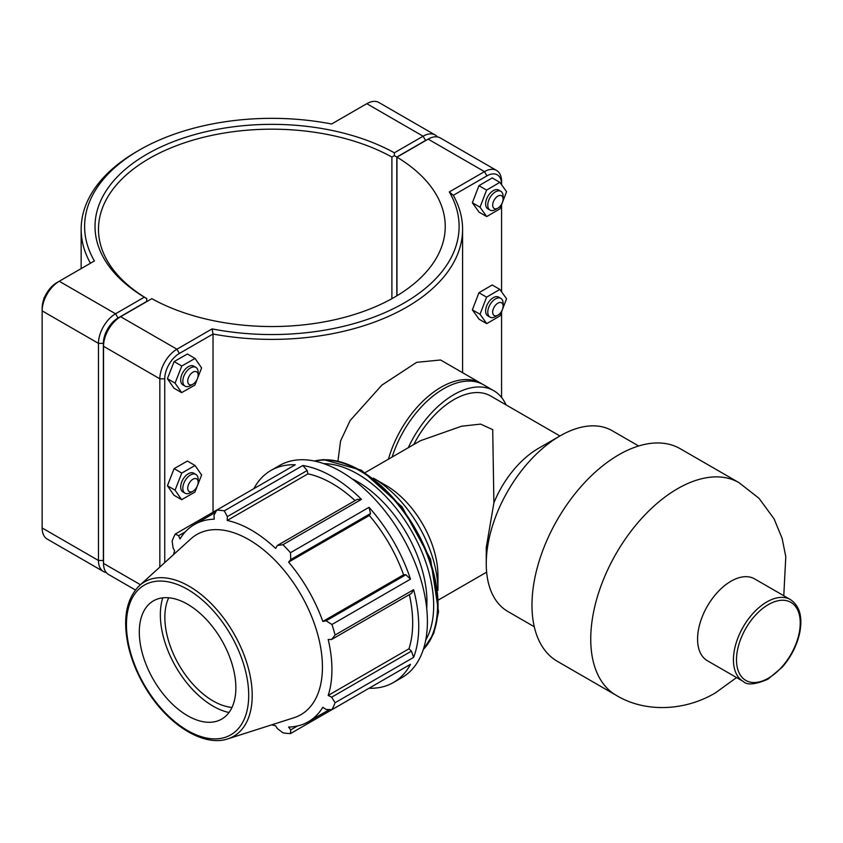 <?xml version="1.0" encoding="UTF-8"?>
<svg xmlns="http://www.w3.org/2000/svg" width="843" height="843" viewBox="0 0 843 843"><rect width="100%" height="100%" fill="white"/><g stroke="black" fill="none" stroke-linecap="round" stroke-linejoin="round"><path stroke-width="1.26" d="M790.46 599.594L754.601 578.888A47.24 27.271 120 0 0 707.361 606.17A47.24 27.271 120 0 0 707.361 660.722L743.22 681.418C747.098 685.359 755.328 684.621 767.92 679.195L782.135 667.298C790.829 657.298 796.624 646.096 799.533 633.694C802.884 617.382 799.859 606.012 790.46 599.594A47.24 27.271 120 0 0 743.22 626.876A47.24 27.271 120 0 0 743.22 681.418M638.646 445.989L612.229 430.731A104.363 60.253 120 0 0 560.047 435.905A104.363 60.253 120 0 0 486.253 563.725A104.363 60.253 120 0 0 507.865 611.502L534.283 626.76M560.047 435.905L538.34 448.434A73.668 42.529 120 0 0 493.893 502.871L492.712 429.645L480.594 424.103L461.542 426.231L420.394 440.72L365.293 472.544M486.253 563.725L486.253 547.518L493.893 502.871M559.921 435.979L490.7 396.01A73.668 42.529 120 0 0 413.776 444.546M506.042 404.872A79.811 46.08 120 0 0 493.766 390.699L483.555 384.798A79.811 46.08 120 0 0 392.132 457.043M493.766 390.699A79.811 46.08 120 0 0 408.275 447.717M783.779 595.738L785.792 556.717L782.125 538.392L774.095 518.898L759.058 498.35L738.953 482.628L680.196 448.708A122.783 70.886 120 0 0 557.413 519.594A122.783 70.886 120 0 0 557.413 661.376L616.17 695.296C643.388 711.903 682.64 712.166 715.328 692.957L736.54 677.572M370.541 513.524L369.034 507.328L290.487 552.681L290.73 559.604L370.541 513.524L369.339 515.495L288.591 562.112L290.73 559.604M413.628 657.382L411.437 651.123L331.626 697.203L335.082 702.735L413.628 657.382A122.446 70.696 -120 0 0 413.628 589.678L335.082 635.032A122.446 70.696 -120 0 0 331.952 624.494L410.499 579.141L405.894 574.747L403.586 574.8A113.879 65.743 -120 0 0 369.339 515.495M410.499 579.141A122.446 70.696 -120 0 0 369.034 507.328M411.437 651.123L408.96 648.794L328.201 695.422A113.879 65.743 -120 0 0 331.931 669.605A113.879 65.743 -120 0 0 328.201 639.5L331.626 639.479L411.437 593.409L413.628 589.678M408.96 648.794A113.879 65.743 -120 0 0 409.35 594.61M307.168 470.531L302.848 465.505L224.301 510.847L227.357 516.611L307.168 470.531L307.948 473.84L227.199 520.468L227.357 516.611M355.082 500.594A113.879 65.743 -120 0 0 307.948 473.84M290.487 552.681A122.446 70.696 -120 0 0 282.932 544.704L361.478 499.351L357.158 499.393L277.347 545.474L275.619 548.424A113.879 65.743 -120 0 0 227.199 520.468M361.478 499.351A122.446 70.696 -120 0 0 302.848 465.505M369.034 688.246L369.034 688.246A122.446 70.696 -120 0 0 393.386 682.535A122.446 70.696 -120 0 0 410.499 664.305L331.952 709.658L326.083 709.458L322.827 707.288A113.879 65.743 -120 0 1 308.348 721.745A113.879 65.743 -120 0 1 288.591 727.056L290.73 729.869L290.487 733.589L369.034 688.246M215.545 512.333L194.47 524.504A113.879 65.743 -120 0 1 214.227 519.183L213.974 515.284L216.735 510.099L295.282 464.756A122.446 70.696 -120 0 0 270.94 470.457A122.446 70.696 -120 0 0 253.827 488.687M173.5 554.652A113.879 65.743 -120 0 1 174.617 550.827L173.078 547.95L172.151 540.964A122.446 70.696 -120 0 1 175.281 534.04L178.621 535.695L185.365 531.807M271.752 724.832A113.879 65.743 -120 0 0 275.619 725.781L277.347 728.542L282.932 732.841A122.446 70.696 -120 0 0 290.487 733.589M297.474 725.981L290.73 729.869M331.626 697.203L328.201 695.422M393.386 682.535L402.048 677.54A122.446 70.696 -120 0 0 422.29 652.387A122.446 70.696 -120 0 0 340.825 471.522A122.446 70.696 -120 0 0 279.602 465.462L270.94 470.457M335.082 635.032L331.626 639.479M227.842 738.858L293.996 717.72A104.037 60.064 -120 0 0 322.437 667.055A104.037 60.064 -120 0 0 272.721 558.003A104.037 60.064 -120 0 0 190.781 538.94L139.39 585.664C126.123 599.025 122.477 619.363 128.452 646.665C131.982 661.607 138.126 676.075 146.872 690.08C168.463 725.117 203.753 747.151 227.842 738.858A89.147 51.465 -120 0 0 252.205 695.443A89.147 51.465 -120 0 0 189.169 586.264A89.147 51.465 -120 0 0 139.39 585.664M405.894 574.747L326.083 620.827L331.952 624.494M326.083 620.827L322.827 621.428A113.879 65.743 -120 0 0 288.591 562.112M277.347 545.474L282.932 544.704M224.301 510.847A122.446 70.696 -120 0 0 216.735 510.099L175.281 534.04M194.47 524.504A113.879 65.743 -120 0 0 179.981 538.951L178.621 535.695M331.952 709.658A122.446 70.696 -120 0 0 335.082 702.735M403.586 574.8L322.827 621.428M426.695 608.34A97.957 56.555 -120 0 0 426.948 601.754A97.957 56.555 -120 0 0 351.847 478.708M235.85 687.846A68.262 39.41 -120 0 0 203.226 616.286A68.262 39.41 -120 0 0 149.453 603.767A68.262 39.41 -120 0 0 139.306 632.102A68.262 39.41 -120 0 0 166.356 697.783A68.262 39.41 -120 0 0 217.188 721.092A68.262 39.41 -120 0 0 235.85 687.846M162.794 597.835A74.637 43.088 -120 0 0 160.339 614.758A74.637 43.088 -120 0 0 229.001 712.514M168.695 597.771A68.262 39.41 -120 0 0 164.849 617.361A68.262 39.41 -120 0 0 232.004 707.425M437.939 590.406L437.939 575.411A73.467 42.413 -120 0 0 385.989 485.431L373.365 478.15M437.939 589.984A91.834 53.025 -120 0 0 373.375 478.15M482.228 384.081A79.811 46.08 120 0 0 480.942 383.291A79.811 46.08 120 0 0 388.444 459.172M212.099 328.896L213.037 334.018A190.708 110.106 0 0 0 462.575 229.275A190.708 110.106 0 0 0 453.281 195.323L486.938 175.881A20.696 11.95 -60 0 1 501.574 184.332L501.574 181.508A24.162 13.952 120 0 0 496.569 170.444A24.162 13.952 120 0 0 484.483 171.635L449.308 191.941A187.241 108.104 180 0 1 404.261 302.89A187.241 108.104 180 0 1 212.099 328.896L176.925 349.202A24.162 13.952 120 0 0 159.843 378.802L159.843 567.065M164.743 562.608L164.743 378.802A20.696 11.95 -60 0 1 179.38 353.449L213.037 334.018L213.037 512.238M480.942 383.291L440.583 359.993L416.642 362.342L381.847 385.135L350.13 420.541L340.561 440.984L337.98 460.836M192.942 384.197L190.486 385.609A10.833 6.259 -60 0 1 185.07 386.147A10.833 6.259 -60 0 1 185.07 373.639A10.833 6.259 -60 0 1 195.903 367.379A10.833 6.259 -60 0 1 198.147 372.343L198.147 375.177A7.366 4.257 120 0 0 192.942 372.163A7.366 4.257 120 0 0 187.736 381.194A7.366 4.257 120 0 0 192.942 384.197A7.366 4.257 120 0 0 198.147 375.177M195.903 367.379L193.764 366.147A10.833 6.259 120 0 0 182.931 372.395A10.833 6.259 120 0 0 182.931 384.914L185.07 386.147M197.304 378.939L194.923 385.04L181.645 392.627L173.985 388.201L167.409 378.686L174.111 361.584L187.378 354.007L195.039 358.433L201.614 367.948L197.557 378.296M174.111 361.584L181.772 366.01L195.039 358.433M167.409 378.686L175.07 383.112L181.772 366.01M181.645 392.627L175.07 383.112M192.942 491.258L190.486 492.67A10.833 6.259 -60 0 1 185.07 493.208A10.833 6.259 -60 0 1 185.07 480.689A10.833 6.259 -60 0 1 195.903 474.44A10.833 6.259 -60 0 1 198.147 479.393L198.147 482.228A7.366 4.257 120 0 0 192.942 479.224A7.366 4.257 120 0 0 187.736 488.245A7.366 4.257 120 0 0 192.942 491.258A7.366 4.257 120 0 0 198.147 482.228M195.903 474.44L193.764 473.197A10.833 6.259 120 0 0 182.931 479.456A10.833 6.259 120 0 0 182.931 491.964L185.07 493.208M197.304 486L194.923 492.101L181.645 499.678L173.985 495.252L167.409 485.737L174.111 468.645L187.378 461.058L195.039 465.484L201.614 474.999L197.557 485.357M174.111 468.645L181.772 473.071L195.039 465.484M167.409 485.737L175.07 490.162L181.772 473.071M181.645 499.678L175.07 490.162M503.102 199.106L503.102 196.282A10.833 6.259 120 0 0 500.858 191.319A10.833 6.259 120 0 0 492.512 194.217A10.833 6.259 120 0 0 487.781 205.123A10.833 6.259 120 0 0 490.025 210.086A10.833 6.259 120 0 0 495.442 209.549L497.897 208.137A7.366 4.257 -60 0 1 492.681 205.123A7.366 4.257 -60 0 1 497.897 196.103A7.366 4.257 -60 0 1 503.102 199.106A7.366 4.257 -60 0 1 497.897 208.137M490.025 210.086L487.876 208.853A10.833 6.259 -60 0 1 485.631 203.89A10.833 6.259 -60 0 1 490.363 192.984A10.833 6.259 -60 0 1 498.719 190.075L500.858 191.319M486.727 216.567L479.066 212.151L472.365 202.784L478.94 185.681L486.601 190.096L480.025 207.209L486.727 216.567L499.994 208.832L506.569 191.719L499.867 182.351L486.601 190.096M472.365 202.784L480.025 207.209M478.94 185.681L492.207 177.936L499.867 182.351M503.102 306.167L503.102 303.332A10.833 6.259 120 0 0 500.858 298.369A10.833 6.259 120 0 0 492.512 301.278A10.833 6.259 120 0 0 487.781 312.184A10.833 6.259 120 0 0 490.025 317.147A10.833 6.259 120 0 0 495.442 316.61L497.897 315.187A7.366 4.257 -60 0 1 492.681 312.184A7.366 4.257 -60 0 1 497.897 303.153A7.366 4.257 -60 0 1 503.102 306.167A7.366 4.257 -60 0 1 497.897 315.187M490.025 317.147L487.876 315.904A10.833 6.259 -60 0 1 485.631 310.941A10.833 6.259 -60 0 1 490.363 300.034A10.833 6.259 -60 0 1 498.719 297.136L500.858 298.369M486.727 323.628L479.066 319.202L472.365 309.845L478.94 292.732L486.601 297.157L480.025 314.26L486.727 323.628L499.994 315.883L506.569 298.77L499.867 289.412L486.601 297.157M472.365 309.845L480.025 314.26M478.94 292.732L492.207 284.987L499.867 289.412M103.52 562.839A20.696 11.95 -60 0 1 103.373 560.49L103.373 343.364A20.696 11.95 -60 0 1 118.009 318.022L146.735 301.425L146.756 298.601L144.311 297.168L115.554 313.775A24.162 13.952 120 0 0 98.462 343.364L98.462 560.49A24.162 13.952 120 0 0 103.468 571.543A24.162 13.952 120 0 0 106.271 572.545M103.468 571.543L47.155 539.035A24.162 13.952 -60 0 1 42.15 527.971L42.15 310.856A24.162 13.952 -60 0 1 59.231 281.256A24.162 13.952 -60 0 1 59.242 281.256L94.405 260.951A187.241 108.104 180 0 1 139.453 150.012A187.241 108.104 180 0 1 331.626 123.995L366.8 103.689A24.162 13.952 -60 0 1 378.876 102.498L435.199 135.006A24.162 13.952 120 0 0 423.112 136.208L394.355 152.804A176.84 102.098 0 0 0 146.819 154.258A176.84 102.098 0 0 0 144.311 297.168M146.756 298.601L146.766 298.58A173.373 100.096 180 0 1 98.483 229.275A173.373 100.096 180 0 1 203.869 137.198A173.373 100.096 180 0 1 391.9 157.051L394.376 155.639L396.832 157.04L425.567 140.454A20.696 11.95 -60 0 1 427.675 139.411M394.355 152.804L394.376 155.639M437.454 136.935A24.162 13.952 120 0 0 435.199 135.006M391.9 157.051L391.9 298.675M146.766 301.594L146.766 298.58M396.832 295.83L396.832 157.04M139.453 150.012L137.009 151.424A190.708 110.106 0 0 0 81.149 229.275A190.708 110.106 0 0 0 90.443 263.237M118.009 318.022L115.554 313.775L59.242 281.256L56.787 282.668A20.696 11.95 120 0 0 42.15 308.022L42.15 310.856L98.462 343.364L103.373 343.364M179.38 353.449L176.925 349.202L120.612 316.694L118.157 318.106A20.696 11.95 120 0 0 103.52 343.459L103.52 346.283A24.162 13.952 -60 0 1 120.612 316.694L151.824 298.675A173.373 100.096 180 0 0 339.855 318.528A173.373 100.096 180 0 0 445.241 226.451A173.373 100.096 180 0 0 396.958 157.146L428.17 139.127A24.162 13.952 -60 0 1 440.257 137.925L496.569 170.444M135.396 589.984L108.526 574.462A24.162 13.952 -60 0 1 103.52 563.409L103.52 346.283L159.843 378.802L164.743 378.802M396.958 295.756L396.958 157.146M449.308 191.941L453.281 195.323M501.574 204.723L501.574 291.794M501.574 311.773L501.574 397.464M800.239 622.988A45.079 26.028 -60 0 1 768.373 678.193A45.079 26.028 -60 0 1 736.497 659.795A45.079 26.028 -60 0 1 768.373 604.589A45.079 26.028 -60 0 1 800.239 622.988M738.953 482.628A122.783 70.886 120 0 0 616.17 553.524A122.783 70.886 120 0 0 616.17 695.296M314.523 461.058A110.201 63.625 60 0 1 360.13 470.373A110.201 63.625 60 0 1 438.054 605.348A110.201 63.625 60 0 1 423.312 649.489M423.428 649.121A110.201 63.625 -120 0 0 437.528 605.643A110.201 63.625 -120 0 0 359.613 470.668A110.201 63.625 -120 0 0 314.903 461.142M323.838 463.661A107.472 62.045 60 0 1 357.674 474.019A107.472 62.045 60 0 1 433.671 605.643A107.472 62.045 60 0 1 425.726 640.122M248.706 695.264A86.46 49.916 60 0 1 187.578 730.565A86.46 49.916 60 0 1 126.45 624.674A86.46 49.916 60 0 1 187.578 589.383A86.46 49.916 60 0 1 248.706 695.264M103.373 560.49L98.462 560.49L42.15 527.971M366.8 103.689L423.112 136.208L425.567 140.454M56.787 282.668L59.242 281.256L56.787 282.668M428.17 139.127L484.483 171.635L486.938 175.881M140.433 584.715L103.52 563.409M329.413 709.574L308.348 721.745M423.27 649.626L433.776 633.367L438.56 611.776L430.594 559.215L402.132 506.97L361.489 470.236L323.417 459.593L314.386 461.037M486.632 572.155L438.76 599.794M462.575 372.69L462.575 229.275M43.446 300.319L44.121 297.684L50.759 287.653M81.149 268.611L81.149 229.275"/></g></svg>
